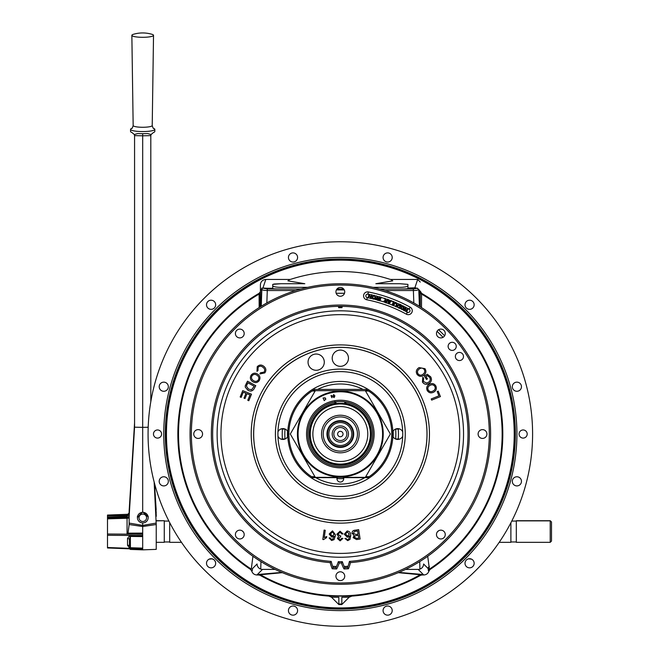 <?xml version="1.0" encoding="UTF-8"?>
<svg xmlns="http://www.w3.org/2000/svg" width="659" height="659" viewBox="0 0 659 659"><rect width="100%" height="100%" fill="white"/><g stroke="black" fill="none" stroke-linecap="round" stroke-linejoin="round"><path stroke-width="0.99" d="M348.454 358.208A8.122 8.122 0 0 0 340.332 350.077A8.122 8.122 0 0 0 332.21 358.208A8.122 8.122 0 0 0 340.332 366.33A8.122 8.122 0 0 0 348.454 358.208M324.294 362.153A8.122 8.122 0 0 0 316.172 354.031A8.122 8.122 0 0 0 308.05 362.153A8.122 8.122 0 0 0 316.172 370.284A8.122 8.122 0 0 0 324.294 362.153M253.674 434.026A86.659 86.659 0 0 0 340.332 520.684A86.659 86.659 0 0 0 426.991 434.026A86.659 86.659 0 0 0 340.332 347.375A86.659 86.659 0 0 0 253.674 434.026M463.549 434.026A123.217 123.217 0 0 1 340.332 557.242A123.217 123.217 0 0 1 217.116 434.026A123.217 123.217 0 0 1 340.332 310.817A123.217 123.217 0 0 1 463.549 434.026A123.217 123.217 0 0 0 340.332 310.817A123.217 123.217 0 0 0 217.116 434.026M402.74 434.026A62.407 62.407 0 0 0 402.698 431.851A5.412 5.412 0 0 0 392.855 431.694L392.327 434.026L392.855 436.357A5.412 5.412 0 0 0 402.698 436.2A62.407 62.407 0 0 0 402.74 434.026M277.958 431.851A62.407 62.407 0 0 0 277.958 436.2A5.412 5.412 0 0 0 287.81 436.357L288.337 434.026L287.81 431.694A5.412 5.412 0 0 0 277.958 431.851A62.407 62.407 0 0 1 340.332 371.618A62.407 62.407 0 0 1 402.698 431.851M405.26 434.026A64.928 64.928 0 0 0 340.332 369.106A64.928 64.928 0 0 0 275.404 434.026A64.928 64.928 0 0 0 340.332 498.954A64.928 64.928 0 0 0 405.26 434.026M365.951 391.026A50.059 50.059 0 0 0 365.399 390.696M363.01 389.403A50.059 50.059 0 0 0 317.654 389.403M315.266 390.696A50.059 50.059 0 0 0 314.714 391.026M280.973 428.976L285.306 429.166M288.337 434.026A5.412 5.412 0 0 0 287.81 431.694A52.572 52.572 0 0 1 340.332 381.454A52.572 52.572 0 0 1 392.855 431.694M395.359 429.166L399.692 428.976M337.103 477.643A3.386 3.386 0 0 0 340.332 482.042A3.386 3.386 0 0 0 343.561 477.643M315.768 477.643A50.059 50.059 0 0 0 364.897 477.643M392.327 434.026A5.412 5.412 0 0 0 392.855 436.357A52.572 52.572 0 0 1 340.332 486.597A52.572 52.572 0 0 1 287.81 436.357M399.692 439.083L395.359 438.894M285.306 438.894L280.973 439.083M322.819 539.457L324.104 530.083L325.249 530.289L324.253 537.596L326.732 536.525L326.584 537.637L323.553 539.606L322.819 539.457M322.819 539.507L324.104 530.133M330.48 533.856L332.144 536.154L334.195 534.276L332.457 531.846L330.472 534.177M330.48 533.897L332.144 536.154M330.274 537.901L330.629 538.93L332.746 539.342L334.22 536.096L331.823 537.159L329.269 534.227L332.515 530.849L335.456 534.77L335.415 535.742L334.072 539.63L331.601 540.512L329.113 537.942L330.274 537.901M330.274 537.95L330.629 538.93M330.629 538.971L331.749 539.564M329.286 533.872L332.515 530.849M332.515 530.899L335.456 534.811M338.108 534.128L339.962 535.956L340.777 535.825L340.654 536.887L338.537 538.452L340.085 539.919L338.537 538.411M340.085 539.919L341.79 538.222L342.952 538.428L340.118 540.874L337.35 538.428L338.644 536.517L336.881 534.194L340.052 531.245L343.059 533.889L341.897 534.045L340.052 532.2L338.108 534.169L339.962 535.956M339.962 535.998L340.777 535.866M337.35 538.428L338.644 536.475M336.881 534.194L340.052 531.195L343.059 533.889M345.58 533.963L347.581 536.237L349.311 534.07L347.227 531.945L345.58 533.988M347.721 539.663L348.677 539.293L349.624 535.858L347.417 537.283L344.41 534.424L347.136 530.989C349.567 531.269 350.769 532.711 350.745 535.33L350.02 539.375L347.721 540.627L344.871 538.469L346.016 538.296L346.527 539.26L347.721 539.663L348.677 539.243L349.624 535.816M349.649 536.525L349.624 535.858M344.402 534.045L347.136 530.989M347.581 536.237L349.311 534.021M358.092 534.185L357.59 530.973L354.427 531.516L353.29 533.288L355.926 534.523L358.092 534.185M352.013 533.485C351.997 531.508 353.018 530.421 355.086 530.231L358.661 529.638L360.111 539.021L356.593 539.564L353.125 537.653L354.122 535.47L351.972 533.007M358.661 529.688L360.111 539.021M352.013 533.436C351.997 531.459 353.018 530.38 355.086 530.19L355.086 530.231M354.32 537.274L356.832 538.403L358.702 538.106L358.257 535.289L355.069 535.891L354.32 537.274M354.32 537.316L356.832 538.403M355.926 534.523L358.084 534.144M262.966 367.302C264.794 368.653 265.157 370.267 264.053 372.137L260.437 372.772L259.885 373.95L264.819 372.895C266.491 370.449 266.145 368.249 263.781 366.297C261.442 364.493 259.259 364.641 257.216 366.725L256.985 371.379L257.99 370.605L258.064 367.384C259.613 365.869 261.244 365.844 262.966 367.302M259.885 373.95L264.819 372.895M252.677 381.643C255.19 383.184 257.364 382.83 259.201 380.572C260.544 378.06 260.058 375.935 257.751 374.205C255.206 372.574 252.998 372.903 251.112 375.202C249.753 377.78 250.272 379.922 252.677 381.643L253.064 381.874M259.201 380.572L259.242 380.597C257.397 382.846 255.231 383.2 252.718 381.66M253.764 380.803L253.386 380.564C251.516 379.337 251.054 377.747 251.993 375.795C253.476 374.09 255.165 373.925 257.059 375.284C258.855 376.511 259.275 378.077 258.32 379.979C256.895 381.627 255.247 381.825 253.386 380.564L253.781 380.811M256.598 374.996L257.059 375.284M251.993 375.795L252.035 375.819C253.517 374.114 255.206 373.941 257.092 375.309M245.247 387.13L247.916 390.26C250.56 391.693 252.644 391.158 254.168 388.653L255.783 385.672L247.529 381.207L245.305 385.597L245.247 387.13M255.783 385.672L254.168 388.653M247.908 382.83L254.217 386.24L251.59 389.716L248.509 389.115L246.375 386.075L247.908 382.83L254.217 386.24M246.968 384.568L247.949 382.854M244.028 398.151L245.008 398.555L246.985 393.711L249.959 394.93L247.768 400.293L248.83 400.738L251.499 394.214L242.734 390.63L240.189 396.973M240.148 396.957L241.178 397.377L243.286 392.204L245.964 393.299L243.987 398.135M241.178 397.377L243.286 392.204M247.768 400.293L248.83 400.738M248.797 400.713L251.466 394.189M438.219 391.116L440.418 396.586L431.686 400.095L431.225 398.942L438.919 395.845L437.189 391.537L438.219 391.116M440.418 396.586L431.653 400.12L431.225 398.942M433.671 392.163C430.945 393.472 428.795 392.879 427.205 390.367C426.167 387.649 426.95 385.589 429.544 384.181C432.213 382.953 434.33 383.563 435.879 386.026C436.909 388.686 436.167 390.729 433.671 392.163L433.63 392.187C430.912 393.497 428.754 392.896 427.164 390.392C426.126 387.673 426.908 385.606 429.503 384.197M429.124 384.403L429.544 384.181M433.111 391.009C435.047 390.013 435.648 388.513 434.932 386.512C433.721 384.699 432.115 384.304 430.113 385.326C428.103 386.314 427.452 387.838 428.152 389.889C429.421 391.759 431.068 392.13 433.111 391.009L433.441 390.828M434.932 386.512L434.899 386.536C433.68 384.724 432.073 384.329 430.072 385.35L429.8 385.49M433.07 391.034C435.006 390.037 435.615 388.53 434.899 386.536M427.287 374.271L430.632 376.767C432.098 379.436 431.587 381.643 429.124 383.398L428.885 383.538M429.083 383.414C426.422 384.947 424.207 384.485 422.435 382.039L422.781 377.269L423.638 378.06L423.366 381.437L426.579 383.052L428.334 382.377C430.294 381.124 430.747 379.485 429.684 377.442L427.436 375.614L425.961 376.544L427.436 378.884L426.497 379.469L424.371 376.1L427.32 374.246M429.124 383.398C426.464 384.922 424.248 384.461 422.468 382.014L422.435 382.039M422.468 382.014L422.781 377.269M428.375 382.352C430.335 381.108 430.78 379.46 429.726 377.426M424.964 368.669C426.472 371.083 426.142 373.233 423.959 375.119C421.546 376.923 419.313 376.75 417.279 374.592C415.738 372.121 416.109 369.946 418.391 368.068L419.091 367.59L424.964 368.669M423.193 374.09C424.898 372.739 425.212 371.157 424.124 369.328C422.584 367.78 420.936 367.697 419.165 369.081C417.386 370.44 417.04 372.055 418.119 373.941C419.717 375.531 421.406 375.581 423.193 374.09M417.279 374.592L417.238 374.617C415.705 372.137 416.076 369.963 418.35 368.093L419.058 367.615M347.993 566.312A132.5 132.5 0 0 1 344.229 566.476M336.436 566.476A132.5 132.5 0 0 1 332.663 566.312M338.314 306.361A44.458 44.458 0 0 1 338.718 307.671A126.371 126.371 0 0 1 341.947 307.671A44.458 44.458 0 0 1 342.351 306.361M334.92 403.794L334.92 403.357A31.146 31.146 0 0 0 340.332 465.172A31.146 31.146 0 0 0 345.744 403.357L345.744 402.039A32.448 32.448 0 0 1 372.78 434.026A32.448 32.448 0 0 1 340.332 466.473A32.448 32.448 0 0 1 307.885 434.026A32.448 32.448 0 0 1 334.92 402.039L334.92 401.99M334.92 403.357L334.92 402.303M345.744 403.357L345.744 403.794M334.92 401.306L334.92 403.259M351.824 434.026A11.491 11.491 0 0 0 340.332 422.534A11.491 11.491 0 0 0 328.841 434.026A11.491 11.491 0 0 0 340.332 445.525A11.491 11.491 0 0 0 351.824 434.026M332.21 434.026A8.122 8.122 0 0 0 340.332 442.148A8.122 8.122 0 0 0 348.454 434.026A8.122 8.122 0 0 0 340.332 425.903A8.122 8.122 0 0 0 332.21 434.026M333.833 434.026A6.499 6.499 0 0 0 340.332 440.525A6.499 6.499 0 0 0 346.832 434.026A6.499 6.499 0 0 0 340.332 427.526A6.499 6.499 0 0 0 333.833 434.026M337.622 434.026A2.71 2.71 0 0 0 340.332 436.736A2.71 2.71 0 0 0 343.042 434.026A2.71 2.71 0 0 0 340.332 431.324A2.71 2.71 0 0 0 337.622 434.026M269.169 288.263A16.244 3.287 180 0 0 279.457 289.004L300.982 289.004L267.282 289.004L267.282 290.545L295.702 290.545M336.98 289.004L343.685 289.004M417.501 288.172L413.382 289.004L379.683 289.004L401.207 289.004A16.244 3.287 180 0 0 412.765 288.032M512.323 481.342A4.572 4.572 0 0 0 516.895 485.914A4.572 4.572 0 0 0 521.467 481.342A4.572 4.572 0 0 0 516.895 476.77A4.572 4.572 0 0 0 512.323 481.342M519.07 434.026A4.061 4.061 0 0 0 523.131 438.087A4.061 4.061 0 0 0 527.192 434.026A4.061 4.061 0 0 0 523.131 429.965A4.061 4.061 0 0 0 519.07 434.026M336.172 293.288L344.492 293.288M369.032 296.163L369.765 296.311M370.333 296.435L371.05 296.583M371.528 296.682L372.121 296.814M375.251 298.667L375.721 297.67L373.439 299.227L372.121 296.838L374.386 295.339L375.721 297.67L376.973 297.975M379.287 298.593L380.119 298.824M388.736 301.534L389.897 301.946M396.924 304.672L397.575 304.944M398.061 305.15L400.005 305.998M400.474 306.204L401.084 306.476M401.562 306.699L403.868 307.786M215.65 563.429L215.658 563.272A4.572 4.572 0 0 0 211.086 558.708A4.572 4.572 0 0 0 206.514 563.272A4.572 4.572 0 0 0 211.086 567.844A4.572 4.572 0 0 0 215.658 563.272M383.077 257.463A4.572 4.572 0 0 0 387.649 262.035A4.572 4.572 0 0 0 392.212 257.463A4.572 4.572 0 0 0 387.649 252.899A4.572 4.572 0 0 0 383.077 257.463M465.007 304.779A4.572 4.572 0 0 0 469.579 309.351A4.572 4.572 0 0 0 474.151 304.779A4.572 4.572 0 0 0 469.579 300.207A4.572 4.572 0 0 0 465.007 304.779M512.323 386.718A4.572 4.572 0 0 0 516.895 391.281A4.572 4.572 0 0 0 521.467 386.718A4.572 4.572 0 0 0 516.895 382.146A4.572 4.572 0 0 0 512.323 386.718M148.069 434.026A192.263 192.263 0 0 1 340.332 241.762A192.263 192.263 0 0 1 532.596 434.026A192.263 192.263 0 0 1 340.332 626.297A192.263 192.263 0 0 1 148.069 434.026M465.114 562.3L465.007 563.272A4.572 4.572 0 0 0 469.579 567.844A4.572 4.572 0 0 0 474.151 563.272A4.572 4.572 0 0 0 469.579 558.708A4.572 4.572 0 0 0 465.007 563.272L465.015 563.429M159.198 386.718A4.572 4.572 0 0 0 163.77 391.281A4.572 4.572 0 0 0 168.342 386.718A4.572 4.572 0 0 0 163.77 382.146A4.572 4.572 0 0 0 159.198 386.718M206.514 304.779A4.572 4.572 0 0 0 211.086 309.351A4.572 4.572 0 0 0 215.658 304.779A4.572 4.572 0 0 0 211.086 300.207A4.572 4.572 0 0 0 206.514 304.779M293.016 262.035L293.906 261.952M288.444 257.463A4.572 4.572 0 0 0 293.016 262.035A4.572 4.572 0 0 0 297.588 257.463A4.572 4.572 0 0 0 293.016 252.899A4.572 4.572 0 0 0 288.444 257.463M153.473 434.026A4.061 4.061 0 0 0 157.534 438.087A4.061 4.061 0 0 0 161.595 434.026A4.061 4.061 0 0 0 157.534 429.965A4.061 4.061 0 0 0 153.473 434.026M259.572 293.601L259.284 302.522A5.412 3.575 67.6 0 1 259.457 303.165A5.412 3.575 67.6 0 1 259.16 306.814M420.269 302.81A5.412 1.013 178 0 0 419.618 303.165A5.412 1.013 178 0 0 419.536 303.346A5.412 5.256 -0.3 0 0 420.269 305.817M383.077 610.588A4.572 4.572 0 0 0 387.649 615.16A4.572 4.572 0 0 0 392.212 610.588A4.572 4.572 0 0 0 387.649 606.016A4.572 4.572 0 0 0 383.077 610.588M288.444 610.588A4.572 4.572 0 0 0 293.016 615.16A4.572 4.572 0 0 0 297.588 610.588A4.572 4.572 0 0 0 293.016 606.016A4.572 4.572 0 0 0 288.444 610.588M159.198 481.342A4.572 4.572 0 0 0 163.77 485.914A4.572 4.572 0 0 0 168.342 481.342A4.572 4.572 0 0 0 163.77 476.77A4.572 4.572 0 0 0 159.198 481.342M163.745 434.026A176.587 176.587 0 0 0 340.332 610.613A176.587 176.587 0 0 0 516.92 434.026A176.587 176.587 0 0 0 340.332 257.438A176.587 176.587 0 0 0 163.745 434.026M165.697 434.026A174.635 174.635 0 0 1 340.332 259.391A174.635 174.635 0 0 1 514.967 434.026A174.635 174.635 0 0 1 340.332 608.669A174.635 174.635 0 0 1 165.697 434.026M514.218 434.026A173.885 173.885 0 0 0 340.332 260.14A173.885 173.885 0 0 0 166.447 434.026A173.885 173.885 0 0 0 340.332 607.919A173.885 173.885 0 0 0 514.218 434.026M427.724 556.27L429.404 569.252L430.047 569.491A162.476 162.476 0 0 0 421.571 293.321L421.496 307.564M243.583 532.299L242.199 530.866M259.094 293.321L260.396 291.715A2.603 2.595 180 0 1 259.094 293.963L259.094 293.321A162.476 162.476 0 0 0 250.618 569.491L251.26 569.252L252.941 556.27M259.168 307.564L259.094 293.963A161.925 161.925 0 0 0 251.26 569.252M342.054 307.3A126.742 126.742 0 0 0 338.611 307.3M444.636 335.761L438.597 329.722M437.049 331.304L443.054 337.317M331.526 597.235L338.833 604.542L338.833 597.276L331.526 597.235L328.75 596.09L351.914 596.09A162.476 162.476 0 0 0 420.557 575.323L420.409 574.763L398.275 572.671M341.832 604.542L349.138 597.235L341.832 597.276L341.832 604.542L338.833 604.542M282.39 572.671L260.47 574.755A161.809 161.809 0 0 0 420.195 574.755L420.187 574.887M258.971 574.426A2.603 2.595 14.8 0 1 260.256 574.763L260.107 575.323L258.822 574.977L259.218 574.376A2.603 2.447 84.4 0 1 260.47 574.755L260.478 574.887M398.926 572.399L421.447 574.376A2.603 2.447 95.6 0 0 420.195 574.755M421.447 574.376L421.842 574.977L420.557 575.323M260.107 575.323A162.476 162.476 0 0 0 328.75 596.09M260.256 574.763A161.925 161.925 0 0 0 420.409 574.763A2.603 2.595 165.2 0 1 421.694 574.426M275.116 569.401L262.488 569.401A5.412 5.412 -135 0 1 257.076 563.989L252.488 568.585L252.315 570.636L251.689 570.982C252.545 573.478 254.283 574.813 256.911 574.977L258.822 574.977M421.842 574.977L423.745 574.977C426.381 574.813 428.119 573.478 428.976 570.982L428.35 570.636L428.177 568.585L423.589 563.989A5.412 5.412 135 0 1 418.177 569.401L405.549 569.401M430.047 569.491L428.976 570.982M420.269 306.789L420.269 291.715A2.603 2.595 -0 0 0 421.571 293.963A161.925 161.925 0 0 1 429.404 569.252A2.603 2.595 109.4 0 0 428.35 570.636M429.355 566.476A2.603 2.537 171.2 0 0 428.177 568.585M420.269 291.715L420.269 291.896A2.603 2.529 -0 0 0 421.595 294.103A161.809 161.809 0 0 1 429.429 569.104A2.603 2.504 -172.7 0 0 428.334 570.496M280.759 283.724L304.82 283.724L287.925 280.841L289.853 279.449L265.808 279.449L262.99 287.81A5.634 0.453 180 0 0 268.625 288.263L272.744 288.263L272.744 284.375L280.759 283.724L273.955 284.029M273.971 284.062A2.603 2.595 180 0 1 272.744 284.375M260.396 291.064L260.396 284.886C260.709 281.591 262.513 279.778 265.808 279.449M262.99 287.81L260.396 290.405L260.396 306.789L260.396 291.715M438.466 530.866L437.082 532.299M420.269 291.064L421.571 293.321M420.269 293.206C419.931 289.952 418.119 288.156 414.857 287.81L417.674 279.449L420.269 282.06M417.674 279.449L390.803 279.449L392.739 280.841L375.844 283.724L399.906 283.724L407.921 284.375L407.921 288.032L414.857 287.81M390.803 279.449L390.004 279.325A162.476 162.476 0 0 0 290.66 279.325L289.853 279.449M351.914 596.09L349.138 597.235M251.689 570.982L250.618 569.491M259.168 307.218A5.412 5.256 0.3 0 0 261.129 303.346A5.412 1.013 -178 0 0 261.046 303.165A5.412 1.013 -178 0 0 259.284 302.522M267.282 289.004L263.163 288.172A1.302 1.277 -0 0 0 261.862 289.4C262.208 290.067 264.012 290.446 267.282 290.545L266.837 302.959M336.378 289.919L344.286 289.919M413.382 289.004L413.382 290.545C416.653 290.446 418.457 290.067 418.803 289.4M272.744 285.718A8.015 1.623 180 0 0 280.759 287.34L307.737 287.34M372.928 287.34L399.906 287.34A8.015 1.623 180 0 0 407.921 285.718L407.921 284.375M260.75 569.112L260.948 561.616M419.717 561.616L419.915 569.112M466.432 559.961L467.404 559.252M465.864 560.611L465.411 561.402M471.564 559.161L468.458 558.84M209.101 559.161L212.198 558.84L214.233 559.961M215.551 562.3L214.801 560.62M456.242 346.354A4.061 4.061 0 0 0 452.181 342.293A4.061 4.061 0 0 0 448.12 346.354A4.061 4.061 0 0 0 452.181 350.415A4.061 4.061 0 0 0 456.242 346.354M463.491 356.486A4.061 4.061 0 0 0 459.43 352.425A4.061 4.061 0 0 0 455.369 356.486A4.061 4.061 0 0 0 459.43 360.547A4.061 4.061 0 0 0 463.491 356.486M330.175 562.613L331.213 561.386A44.458 44.458 0 0 0 333.124 567.523A133.686 133.686 0 0 0 335.876 567.638A44.458 44.458 0 0 0 338.314 561.69L339.245 563.008A45.759 45.759 0 0 1 336.667 568.964A134.988 134.988 0 0 1 332.227 568.775A45.759 45.759 0 0 1 330.175 562.613A128.983 128.983 0 0 1 211.35 434.026A128.983 128.983 0 0 1 340.332 305.043A128.983 128.983 0 0 1 469.315 434.026A128.983 128.983 0 0 1 350.489 562.613A45.759 45.759 0 0 1 348.438 568.775L347.54 567.523A44.458 44.458 0 0 0 349.451 561.386L350.489 562.613M349.451 561.386A127.681 127.681 0 0 0 468.014 434.026A127.681 127.681 0 0 0 340.332 306.344A127.681 127.681 0 0 0 212.651 434.026A127.681 127.681 0 0 0 331.213 561.386M244.201 534.556A4.399 4.399 0 0 0 239.802 530.157A4.399 4.399 0 0 0 235.403 534.556A4.399 4.399 0 0 0 239.802 538.955A4.399 4.399 0 0 0 244.201 534.556M202.56 434.026A4.399 4.399 0 0 0 198.161 429.627A4.399 4.399 0 0 0 193.762 434.026A4.399 4.399 0 0 0 198.161 438.424A4.399 4.399 0 0 0 202.56 434.026M244.201 333.495A4.399 4.399 0 0 0 239.802 329.096A4.399 4.399 0 0 0 235.403 333.495A4.399 4.399 0 0 0 239.802 337.902A4.399 4.399 0 0 0 244.201 333.495M344.731 291.855A4.399 4.399 0 0 0 340.332 287.456A4.399 4.399 0 0 0 335.933 291.855A4.399 4.399 0 0 0 340.332 296.262A4.399 4.399 0 0 0 344.731 291.855M445.262 333.495A4.399 4.399 0 0 0 440.863 329.096A4.399 4.399 0 0 0 436.464 333.495A4.399 4.399 0 0 0 440.863 337.902A4.399 4.399 0 0 0 445.262 333.495M486.902 434.026A4.399 4.399 0 0 0 482.503 429.627A4.399 4.399 0 0 0 478.104 434.026A4.399 4.399 0 0 0 482.503 438.424A4.399 4.399 0 0 0 486.902 434.026M445.262 534.556A4.399 4.399 0 0 0 440.863 530.157A4.399 4.399 0 0 0 436.464 534.556A4.399 4.399 0 0 0 440.863 538.955A4.399 4.399 0 0 0 445.262 534.556M344.731 576.197A4.399 4.399 0 0 0 340.332 571.798A4.399 4.399 0 0 0 335.933 576.197A4.399 4.399 0 0 0 340.332 580.595A4.399 4.399 0 0 0 344.731 576.197M191.365 434.026A148.967 148.967 0 0 0 340.332 582.993A148.967 148.967 0 0 0 489.299 434.026A148.967 148.967 0 0 0 340.332 285.059A148.967 148.967 0 0 0 191.365 434.026M490.601 434.026A150.268 150.268 0 0 1 340.332 584.294A150.268 150.268 0 0 1 190.064 434.026A150.268 150.268 0 0 1 340.332 283.765A150.268 150.268 0 0 1 490.601 434.026M406.356 314.178A3.987 3.987 0 0 0 412.262 310.686A3.987 3.987 0 0 0 410.203 307.201A144.799 144.799 0 0 0 368.332 291.962A3.987 3.987 0 0 0 363.579 295.866A3.987 3.987 0 0 0 366.791 299.779A136.833 136.833 0 0 1 406.356 314.178L407.443 312.209A1.73 1.73 0 0 0 410.013 310.686A1.73 1.73 0 0 0 409.115 309.17A142.55 142.55 0 0 0 408.226 308.684M388.736 300.965L390.243 301.525L391.051 300.578L391.553 300.768L388.826 303.873L388.316 303.675L388.176 299.516L388.719 299.721L388.736 300.965M389.963 301.863L388.736 301.41L388.728 303.395L389.963 301.863M388.958 303.725A139.082 139.082 0 0 1 392.121 304.952L393.324 301.954L391.652 301.039A142.55 142.55 0 0 0 391.405 300.941L391.051 300.578M385.218 298.733L385.919 300.537L386.742 300.842L387.22 299.408A142.55 142.55 0 0 0 385.218 298.733L385.919 300.537L386.742 300.842L387.286 299.219L387.772 299.384L386.536 303.033L384.914 302.481L383.95 301.048L385.317 300.405L384.551 298.288L385.161 298.494L384.609 298.535A142.55 142.55 0 0 0 381.075 297.423M378.826 298.346L379.222 296.888A142.55 142.55 0 0 0 377.179 296.328L377.986 298.09L378.826 298.346L379.279 296.69L379.773 296.822L378.752 300.545L377.105 300.092L376.058 298.716L377.385 297.992L376.495 295.924L377.986 298.09L378.826 298.346M368.982 294.145L370.811 297.654L371.47 294.705L371.94 294.812L371.099 298.568L369.279 295.059L368.62 298.008L368.142 297.901L368.933 294.375A142.55 142.55 0 0 0 367.895 294.169L368.332 291.962M367.895 294.169A1.73 1.73 0 0 0 365.827 295.866A1.73 1.73 0 0 0 367.228 297.571A139.082 139.082 0 0 1 368.175 297.761L368.62 298.008M376.561 296.163A142.55 142.55 0 0 0 375.276 295.833L373.365 295.364A142.55 142.55 0 0 0 371.898 295.018L371.94 294.812M370.597 298.453L371.141 298.403A139.082 139.082 0 0 1 372.541 298.725L373.439 299.227M373.538 298.799L375.21 297.538L374.287 295.759L372.632 296.962L373.538 298.799L372.632 296.962L374.287 295.759M374.493 299.194L374.469 299.202A139.082 139.082 0 0 1 376.231 299.656M378.711 298.766L376.561 298.856L378.373 300.002L378.711 298.766M377.105 300.092L378.752 300.545M384.452 301.212L386.19 302.465L386.594 301.254L384.452 301.212M378.801 300.372A139.082 139.082 0 0 1 379.576 300.595L380.647 297.069L381.141 297.217L380.021 300.899L379.526 300.751M380.021 300.899L380.07 300.743A139.082 139.082 0 0 1 384.082 302.003L383.95 301.048L385.317 300.405M388.184 299.746A142.55 142.55 0 0 0 387.706 299.581L387.286 299.219M386.471 303.008L386.594 302.86A139.082 139.082 0 0 1 388.308 303.486M392.121 304.952L393.324 301.954M395.145 302.44L396.158 302.572L396.899 304.73L396.034 306.773L395.565 306.575L396.43 304.532L396.018 303.016L394.584 303.741L393.711 305.784L393.25 305.587L394.115 303.544L396.158 302.572L395.145 302.44A142.55 142.55 0 0 0 393.893 301.921L392.599 305.142A139.082 139.082 0 0 1 393.316 305.43M393.893 301.921L392.599 305.142M393.25 305.587L393.785 305.628A139.082 139.082 0 0 1 395.631 306.41L396.43 304.532L396.018 303.016L394.584 303.741M397.863 305.521L397.912 307.045L399.222 307.728L400.441 305.051L398.72 304.557L397.863 305.521M396.1 306.616A139.082 139.082 0 0 1 397.418 307.201L397.385 305.298L399.832 304.269L401.092 304.845L399.494 308.354L398.291 307.802M400.079 304.384L398.852 304.046A142.55 142.55 0 0 0 396.99 303.222M399.255 308.239L399.568 308.19A139.082 139.082 0 0 1 400.853 308.807L400.664 308.396M403.712 308.214L403.184 306.287L401.315 307.11L401.817 309.087L403.712 308.214M403.374 305.891L404.181 308.445L401.628 309.483L400.845 306.88L403.374 305.891M404.181 308.445L403.506 309.326M402.657 309.672L402.633 309.681A139.082 139.082 0 0 1 403.926 310.34M401.949 305.792L402.394 305.702A142.55 142.55 0 0 0 401.01 305.035M405.532 307.259A142.55 142.55 0 0 0 404.14 306.559L404.321 306.946M406.068 311.691L405.672 308.058L404.264 310.751L403.827 310.529L405.614 307.094L406.479 310.974L407.888 308.272L408.325 308.503L406.537 311.938L406.068 311.691L406.537 311.938M368.653 297.86A139.082 139.082 0 0 1 370.523 298.263M392.056 305.109L392.533 305.298M404.362 310.562A139.082 139.082 0 0 1 406.043 311.443M332.227 568.775L333.124 567.523M336.667 568.964L335.876 567.638M348.438 568.775A134.988 134.988 0 0 1 343.998 568.964L344.781 567.638A133.686 133.686 0 0 0 347.54 567.523M343.998 568.964A45.759 45.759 0 0 1 341.42 563.008L342.351 561.69A44.458 44.458 0 0 0 344.781 567.638M338.314 561.69A127.681 127.681 0 0 0 342.351 561.69M341.42 563.008A128.983 128.983 0 0 1 339.245 563.008M407.888 308.272L407.797 308.453A142.55 142.55 0 0 0 406.109 307.564M399.832 304.269L398.852 304.046M393.967 301.723L391.652 301.039M390.902 300.751A142.55 142.55 0 0 0 388.719 299.944M381.141 297.217L380.647 297.069M380.589 297.283A142.55 142.55 0 0 0 379.716 297.028M374.386 295.339L373.365 295.364M371.47 294.705L371.421 294.911A142.55 142.55 0 0 0 369.592 294.515M312.868 434.026A27.464 27.464 0 0 0 340.332 461.489A27.464 27.464 0 0 0 367.796 434.026A27.464 27.464 0 0 0 340.332 406.562A27.464 27.464 0 0 0 312.868 434.026A27.464 27.464 0 0 0 340.332 461.489A27.464 27.464 0 0 0 367.796 434.026A27.464 27.464 0 0 0 340.332 406.562A27.464 27.464 0 0 0 312.868 434.026M309.623 434.026A30.709 30.709 0 0 1 340.332 403.316A30.709 30.709 0 0 1 371.042 434.026A30.709 30.709 0 0 1 340.332 464.743A30.709 30.709 0 0 1 309.623 434.026A30.709 30.709 0 0 0 340.332 464.743A30.709 30.709 0 0 0 371.042 434.026M327.548 434.026A12.785 12.785 0 0 0 340.332 446.81A12.785 12.785 0 0 0 353.117 434.026A12.785 12.785 0 0 0 340.332 421.241A12.785 12.785 0 0 0 327.548 434.026M353.71 434.026A13.378 13.378 0 0 1 340.332 447.412A13.378 13.378 0 0 1 326.946 434.026A13.378 13.378 0 0 1 340.332 420.648A13.378 13.378 0 0 1 353.71 434.026M357.45 434.026A17.118 17.118 0 0 0 340.332 416.908A17.118 17.118 0 0 0 323.215 434.026A17.118 17.118 0 0 0 340.332 451.143A17.118 17.118 0 0 0 357.45 434.026M321.534 434.026A18.798 18.798 0 0 0 340.332 452.824A18.798 18.798 0 0 0 359.13 434.026A18.798 18.798 0 0 0 340.332 415.228A18.798 18.798 0 0 0 321.534 434.026M395.845 434.026A55.513 55.513 0 0 0 395.622 429.042A55.513 55.513 0 0 1 395.622 439.009M285.042 439.009A55.513 55.513 0 0 1 285.042 429.042A55.513 55.513 0 0 0 284.82 434.026M550.216 520.725L516.31 520.874L550.216 520.874L550.735 521.31L550.216 520.725L516.31 520.725M550.216 520.692L551.509 521.994L551.509 541.039L550.216 542.341L550.216 520.874M550.216 542.341L516.31 542.341L516.31 520.874M499.184 542.341L510.89 542.341L510.89 522.768M181.472 542.341L169.684 542.341L169.684 522.603M156.232 520.725L164.272 520.725L156.232 520.692M156.232 542.341L164.272 542.341L164.272 520.725L156.232 520.874M130.185 548.832A2.595 0.816 -84.4 0 1 130.227 548.865L130.408 549.417L142.69 549.845L142.69 549.301L130.408 548.865A1.302 1.26 0 0 0 130.408 548.865L107.491 547.942L107.491 535.289L129.872 535.454A2.595 0.618 -103.5 0 1 130.227 536.434L129.444 539.367L129.444 545.652L130.227 547.728L142.69 548.131L142.69 548.799L129.872 548.362L127.517 545.298L127.517 538.419L129.872 535.454L130.35 535.438L130.367 536.377M153.638 128.398A12.134 2.208 180 0 1 154.824 129.353A12.134 2.208 180 0 1 142.69 131.561A12.134 2.208 180 0 1 130.556 129.353A12.134 2.208 180 0 1 131.742 128.398M156.109 508.946L154.527 483.459M134.321 134.551L137.789 133.546L140.219 133.645A12.134 2.208 180 0 0 142.22 133.686L142.69 133.695L142.69 135.803L134.568 135.622L134.321 134.551L131.965 132.517A12.134 2.208 180 0 1 130.556 131.479L130.556 129.353M154.824 129.353L154.824 131.479A12.134 2.208 180 0 1 153.415 132.517L151.059 134.551L150.812 135.622L142.69 135.803L142.69 427.361L148.184 427.238M133.159 125.589A4.119 4.045 180 0 0 133.159 125.54L133.159 125.589C132.426 127.937 131.94 128.876 131.709 128.414L131.965 128.316M153.415 128.316L153.671 128.414C153.44 128.876 152.962 127.937 152.221 125.589A4.119 4.045 -0 0 1 152.221 125.54L152.221 125.531A9.531 1.738 180 0 1 142.69 127.269A9.531 1.738 180 0 1 133.159 125.531L131.858 35.331A10.832 1.977 180 0 1 133.464 34.284A32.497 32.497 0 0 1 151.916 34.284A10.832 1.977 180 0 1 153.522 35.322A10.832 1.977 180 0 1 153.522 35.331A10.832 1.977 180 0 1 142.69 37.299A10.832 1.977 180 0 1 131.858 35.331A10.832 1.977 180 0 1 131.858 35.322M134.568 426.431L131.33 478.928M134.568 422.839L129.213 509.778M129.148 517.537A2.166 0.725 0 0 1 127.063 518.254L127.063 516.351L129.148 514.284L129.148 515.354A2.166 2.134 0 0 1 127.063 517.414L107.491 518.015L107.491 515.083L107.491 515.519L107.491 515.083L127.072 514.317A2.166 2.166 0 0 0 129.148 512.158L129.148 513.361L127.063 515.404L107.491 515.948M127.063 515.404L127.072 514.391M130.227 548.865L129.312 548.461M150.812 142.097L150.812 143.744M137.072 547.967L137.072 548.634L142.69 548.799L142.69 549.301L107.491 547.967L107.491 547.514L129.872 548.362A2.595 0.486 105.9 0 1 130.227 547.728M130.35 535.438L130.408 547.777A1.302 1.178 0 0 0 130.408 547.777L130.408 548.403M130.408 535.438L142.69 535.602L142.69 536.574L130.227 536.434M142.69 548.131L142.69 536.533M142.69 548.848L142.69 549.285L130.408 548.823M129.213 509.852L129.148 512.158M127.063 514.341A2.166 2.134 180 0 0 129.148 512.282M107.491 535.289L107.491 518.015M129.148 515.354L129.139 524.515L128.035 533.164L142.69 533.106L142.69 534.202L127.063 534.194L127.063 518.254L107.491 518.855M128.035 533.164L127.129 534.152A2.166 0.725 0 0 1 127.063 534.152L107.491 534.012M142.69 533.106L142.69 526.541L129.139 524.515M137.072 533.131L137.072 534.227L142.69 534.268L142.69 535.545L137.072 535.503L137.072 536.484M107.491 517.15L127.063 516.351M129.148 515.486A2.166 2.002 0 0 1 127.072 517.488M129.148 523.073L142.69 525.404L142.69 526.541L156.232 524.515L154.14 481.976M142.69 522.925L142.69 525.404L156.232 523.073M142.69 549.845L156.232 549.375L156.232 524.515M142.69 535.602L142.69 534.202M156.175 509.662L154.511 486.062L156.232 513.361M129.205 509.662L129.271 508.946M134.568 143.744L134.568 142.097M131.322 479.019L134.568 423.589M142.69 133.695L143.168 133.686A12.134 2.208 180 0 0 145.161 133.645L147.591 133.546L151.059 134.551M129.148 516.409L134.568 427.18L134.568 135.597M150.812 401.628L150.812 135.622M134.568 427.18L142.69 427.361L142.69 511.755L137.418 517.628A5.379 5.288 0 0 1 142.904 512.348A5.379 5.288 0 0 1 148.176 517.636L148.217 516.994L142.69 511.755M156.232 516.409L156.232 514.284M154.363 483.146L154.461 485.164M129.148 514.284L130.869 486.062L129.148 513.361M131.017 483.146L130.927 485.164M139.024 517.644A3.781 3.715 180 0 0 142.657 521.5A3.781 3.715 180 0 0 146.578 517.925A3.781 3.715 180 0 0 142.945 514.078A3.781 3.715 180 0 0 139.024 517.644M148.176 516.359L148.176 517.636A5.379 5.288 0 0 1 142.698 522.925A5.379 5.288 0 0 1 137.418 517.636L137.418 516.368M343.38 478.648L337.284 478.648L343.38 478.648L343.38 477.643L368.084 477.643L369.114 476.679A51.451 51.451 0 0 0 368.579 391.026L365.531 391.026M366.107 389.403L366.107 390.696L368.579 391.026L366.107 389.403L314.557 389.403L312.086 391.026A51.451 51.451 0 0 0 311.55 476.679L312.58 477.643L337.284 477.643L337.284 478.648M315.126 391.026L312.086 391.026L314.557 390.696L314.557 389.403M366.107 390.696L365.35 390.696L390.359 434.026L365.35 477.355L315.315 477.355L290.298 434.026L315.315 390.696L314.557 390.696M376.915 455.147A42.242 42.242 0 0 0 361.453 397.443A42.242 42.242 0 0 0 303.75 412.905A42.242 42.242 0 0 0 319.211 470.617A42.242 42.242 0 0 0 376.915 455.147M369.6 450.929A33.798 33.798 0 0 1 323.437 463.293A33.798 33.798 0 0 1 311.064 417.131A33.798 33.798 0 0 1 357.227 404.758A33.798 33.798 0 0 1 369.6 450.929M312.193 417.781A32.497 32.497 0 0 0 324.088 462.173A32.497 32.497 0 0 0 368.472 450.278A32.497 32.497 0 0 0 356.577 405.886A32.497 32.497 0 0 0 312.193 417.781M330.991 395.655L331.889 397.723L332.194 396.405L331.337 395.359L330.991 395.655M334.896 395.837L334.121 397.575L333.182 396.99L334.08 397.278L334.583 396.117L333.932 396.545L332.919 395.738L333.668 394.601L334.896 395.837M325.917 398.983L324.236 400.672L323.034 397.987L325.241 397.822L325.118 398.563L325.917 398.983M315.315 390.696L365.35 390.696M253.633 434.026A86.7 86.7 0 0 0 340.332 520.734A86.7 86.7 0 0 0 427.032 434.026A86.7 86.7 0 0 0 340.332 347.326A86.7 86.7 0 0 0 253.633 434.026M251.211 434.026A89.122 89.122 0 0 1 340.332 344.904A89.122 89.122 0 0 1 429.454 434.026A89.122 89.122 0 0 1 340.332 523.147A89.122 89.122 0 0 1 251.211 434.026M220.954 434.026A119.378 119.378 0 0 0 340.332 553.412A119.378 119.378 0 0 0 459.71 434.026A119.378 119.378 0 0 0 340.332 314.648A119.378 119.378 0 0 0 220.954 434.026M277.958 436.2A62.407 62.407 0 0 0 340.332 496.433A62.407 62.407 0 0 0 402.698 436.2M344.715 403.629L344.715 401.825M335.95 401.825L335.95 403.629M165.302 434.026A175.03 175.03 0 0 0 340.332 609.064A175.03 175.03 0 0 0 515.363 434.026A175.03 175.03 0 0 0 340.332 258.995A175.03 175.03 0 0 0 165.302 434.026M259.069 294.103A161.809 161.809 0 0 0 251.236 569.104M259.218 574.376L281.739 572.399M262.488 569.401L256.911 574.977M423.745 574.977L418.177 569.401M419.05 289.795L419.552 306.336M261.112 306.336L261.672 288.172M261.862 288.065L261.261 306.246M343.776 289.112L336.889 289.112M384.963 290.545L413.382 290.545L413.827 302.959M419.396 306.246L418.803 289.515M338.833 603.998A169.981 169.981 0 0 0 341.832 603.998M366.791 299.779L367.228 297.571M406.628 311.765A139.082 139.082 0 0 1 407.443 312.209M409.115 309.17L410.203 307.201M370.391 434.026A30.059 30.059 0 0 0 340.332 403.967A30.059 30.059 0 0 0 310.265 434.026A30.059 30.059 0 0 0 340.332 464.093A30.059 30.059 0 0 0 370.391 434.026M287.497 436.925A52.918 52.918 0 0 1 287.497 431.126M393.168 431.126A52.918 52.918 0 0 1 393.168 436.925M282.472 428.63A58.116 58.116 0 0 0 282.472 439.421M398.193 439.421A58.116 58.116 0 0 0 398.193 428.63M129.148 516.055A2.166 1.647 0 0 1 127.072 517.702M127.517 545.298A2.595 1.639 165.5 0 1 129.444 545.652M127.517 538.419A2.595 1.672 -165.3 0 1 129.444 539.367M311.55 476.679L314.928 476.679M365.737 476.679L369.114 476.679M377.483 455.476A42.893 42.893 0 0 1 318.882 471.177A42.893 42.893 0 0 1 303.181 412.583A42.893 42.893 0 0 1 361.783 396.883A42.893 42.893 0 0 1 377.483 455.476M516.31 521.071L511.763 521.071M168.902 521.071L164.272 521.071M169.684 541.962L164.272 541.962M516.31 541.962L510.89 541.962M153.522 35.331L152.221 125.589M129.222 548.667L130.408 549.417M107.491 515.066L127.063 514.317"/></g></svg>
